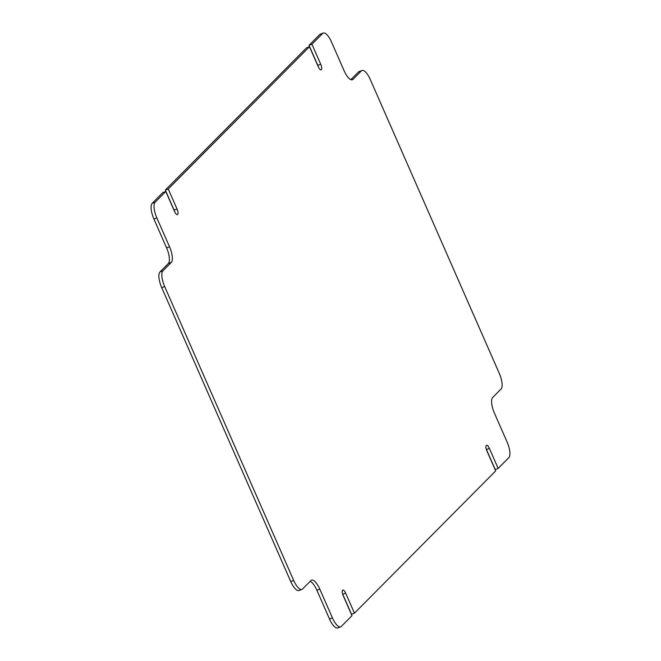<?xml version="1.0" encoding="UTF-8"?>
<svg xmlns="http://www.w3.org/2000/svg" width="661" height="661" viewBox="0 0 661 661"><rect width="100%" height="100%" fill="white"/><g stroke="black" fill="none" stroke-linecap="round" stroke-linejoin="round"><path stroke-width="0.99" d="M486.273 449.166A4.685 1.619 -110.6 0 1 486.438 449.521L495.213 469.517L498.154 468.418L508.854 457.635A13.377 4.619 69.4 0 0 507.07 441.953L494.436 413.175A13.377 4.619 -110.6 0 1 492.652 397.492L501.055 389.023A13.377 4.619 69.4 0 0 499.27 373.341L370.259 79.452A13.377 4.619 69.4 0 0 362.021 70.487A13.377 4.619 69.4 0 0 361.402 70.892L352.999 79.353A13.377 4.619 -110.6 0 1 352.387 79.766A13.377 4.619 -110.6 0 1 344.141 70.801L331.508 42.015A13.377 4.619 69.4 0 0 323.27 33.05A13.377 4.619 69.4 0 0 322.651 33.455L319.717 34.562A13.377 4.619 -110.6 0 1 320.329 34.149L323.27 33.05M342.58 593.917A4.685 1.619 -110.6 0 1 342.745 594.272L351.52 614.267L354.461 613.168L495.676 470.913L486.901 450.909A4.685 1.619 -110.6 0 1 486.273 445.423A4.685 1.619 -110.6 0 1 486.496 445.283A4.685 1.619 -110.6 0 1 489.38 448.422L498.154 468.418M301.92 589.414L298.979 590.513A13.377 4.619 -110.6 0 1 290.741 581.548L293.682 580.449A13.377 4.619 69.4 0 0 301.92 589.414A13.377 4.619 69.4 0 0 302.54 589.009L310.934 580.54A13.377 4.619 -110.6 0 1 311.554 580.135A13.377 4.619 -110.6 0 1 319.792 589.1L332.425 617.886A13.377 4.619 69.4 0 0 340.671 626.851A13.377 4.619 69.4 0 0 341.283 626.438L351.983 615.664L343.208 595.66A4.685 1.619 -110.6 0 1 342.58 590.174A4.685 1.619 -110.6 0 1 342.803 590.033A4.685 1.619 -110.6 0 1 345.686 593.173L354.461 613.168M168.258 188.988L165.324 190.087L306.539 47.832L309.48 46.733L168.258 188.988L177.041 208.983A4.685 1.619 -110.6 0 1 177.445 214.618A4.685 1.619 -110.6 0 1 174.562 211.479L165.787 191.483L155.087 202.258A13.377 4.619 69.4 0 0 156.864 217.94L169.505 246.727A13.377 4.619 -110.6 0 1 171.282 262.409L162.887 270.87A13.377 4.619 69.4 0 0 164.672 286.552L161.73 287.659A13.377 4.619 -110.6 0 1 159.945 271.977L162.887 270.87M319.717 34.562L309.018 45.336L311.951 44.237L322.651 33.455M156.864 217.94L153.93 219.047A13.377 4.619 -110.6 0 1 152.146 203.365L162.846 192.582L165.787 191.483M290.741 581.548L161.73 287.659M293.682 580.449L164.672 286.552M311.951 44.237L320.734 64.233A4.685 1.619 -110.6 0 1 321.139 69.868A4.685 1.619 -110.6 0 1 318.255 66.728L309.48 46.733M340.671 626.851L337.73 627.95A13.377 4.619 -110.6 0 1 329.492 618.985L332.425 617.886M319.792 589.1L316.859 590.199L329.492 618.985M316.859 590.199A13.377 4.619 69.4 0 0 310.149 581.333M171.282 262.409L168.348 263.508L159.945 271.977M168.348 263.508A13.377 4.619 69.4 0 0 166.564 247.825L169.505 246.727M153.93 219.047L166.564 247.825M165.324 190.087L174.099 210.091A4.685 1.619 -110.6 0 1 174.727 211.834M309.018 45.336L317.792 65.34A4.685 1.619 -110.6 0 1 318.42 67.083M361.402 70.892L358.46 71.991L350.851 79.667M358.46 71.991A13.377 4.619 -110.6 0 1 359.08 71.586L362.021 70.487M489.38 448.422L486.438 449.521M345.686 593.173L342.745 594.272M152.146 203.365L155.087 202.258M320.734 64.233L317.792 65.34M177.041 208.983L174.099 210.091M351.652 79.865L352.999 79.353"/></g></svg>
